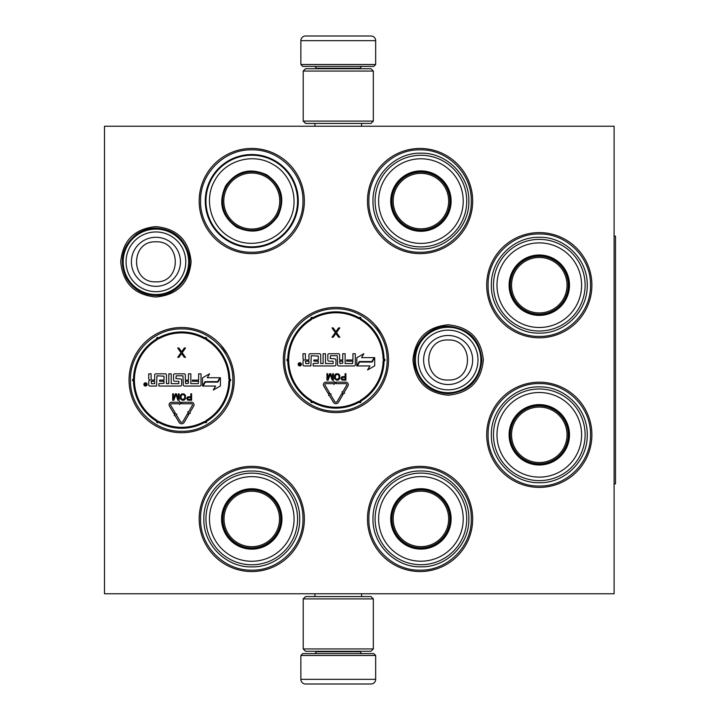 <?xml version="1.0" encoding="UTF-8"?>
<svg xmlns="http://www.w3.org/2000/svg" width="720" height="720" viewBox="0 0 720 720"><rect width="100%" height="100%" fill="white"/><g stroke="black" fill="none" stroke-linecap="round" stroke-linejoin="round"><path stroke-width="1.08" d="M191.124 261.819C189.045 283.203 177.309 294.939 155.925 297.027C134.541 294.939 122.805 283.203 120.717 261.819C122.805 240.435 134.541 228.699 155.925 226.611C177.309 228.699 189.045 240.435 191.124 261.819M483.336 360C481.248 381.384 469.512 393.12 448.128 395.208C426.744 393.12 415.008 381.384 412.929 360C415.008 338.616 426.744 326.88 448.128 324.792C469.512 326.88 481.248 338.616 483.336 360M486.702 434.808A52.596 52.596 0 0 1 539.298 382.212A52.596 52.596 0 0 1 591.894 434.808A52.596 52.596 0 0 1 539.298 487.404A52.596 52.596 0 0 1 486.702 434.808M486.702 285.192A52.596 52.596 0 0 1 539.298 232.596A52.596 52.596 0 0 1 591.894 285.192A52.596 52.596 0 0 1 539.298 337.788A52.596 52.596 0 0 1 486.702 285.192M367.479 201.042A52.596 52.596 0 0 1 420.075 148.446A52.596 52.596 0 0 1 472.671 201.042A52.596 52.596 0 0 1 420.075 253.638A52.596 52.596 0 0 1 367.479 201.042M367.479 518.958A52.596 52.596 0 0 1 420.075 466.362A52.596 52.596 0 0 1 472.671 518.958A52.596 52.596 0 0 1 420.075 571.554A52.596 52.596 0 0 1 367.479 518.958M199.17 201.042A52.596 52.596 0 0 1 251.766 148.446A52.596 52.596 0 0 1 304.362 201.042A52.596 52.596 0 0 1 251.766 253.638A52.596 52.596 0 0 1 199.17 201.042M199.17 518.958A52.596 52.596 0 0 1 251.766 466.362A52.596 52.596 0 0 1 304.362 518.958A52.596 52.596 0 0 1 251.766 571.554A52.596 52.596 0 0 1 199.17 518.958M129.042 380.106A52.596 52.596 0 0 1 181.638 327.51A52.596 52.596 0 0 1 234.234 380.106A52.596 52.596 0 0 1 181.638 432.702A52.596 52.596 0 0 1 129.042 380.106M283.329 360A52.596 52.596 0 0 1 335.925 307.404A52.596 52.596 0 0 1 388.521 360A52.596 52.596 0 0 1 335.925 412.596A52.596 52.596 0 0 1 283.329 360M614.106 593.766L104.49 593.766L104.49 126.234L614.106 126.234L614.106 593.766M130.446 380.106C129.744 352.746 154.278 328.212 181.638 328.905C208.989 328.212 233.532 352.746 232.83 380.106C233.532 407.457 208.989 432 181.638 431.298C154.278 432 129.744 407.457 130.446 380.106M200.574 518.958C199.872 491.607 224.406 467.064 251.766 467.766C279.126 467.064 303.66 491.607 302.958 518.958C303.66 546.318 279.126 570.861 251.766 570.159C224.406 570.861 199.872 546.318 200.574 518.958M387.117 360C387.819 387.36 363.276 411.894 335.925 411.192C308.565 411.894 284.022 387.36 284.724 360C284.022 332.64 308.565 308.106 335.925 308.808C363.276 308.106 387.819 332.64 387.117 360M368.883 201.042C368.181 173.682 392.724 149.139 420.075 149.841C447.435 149.139 471.978 173.682 471.276 201.042C471.978 228.393 447.435 252.936 420.075 252.234C392.724 252.936 368.181 228.393 368.883 201.042M200.574 201.042C199.872 173.682 224.406 149.139 251.766 149.841C279.126 149.139 303.66 173.682 302.958 201.042C303.66 228.393 279.126 252.936 251.766 252.234C224.406 252.936 199.872 228.393 200.574 201.042M488.106 285.192C487.404 257.841 511.938 233.298 539.298 234C566.658 233.298 591.192 257.841 590.49 285.192C591.192 312.552 566.658 337.095 539.298 336.393C511.938 337.095 487.404 312.552 488.106 285.192M471.276 518.958C471.978 546.318 447.435 570.861 420.075 570.159C392.724 570.861 368.181 546.318 368.883 518.958C368.181 491.607 392.724 467.064 420.075 467.766C447.435 467.064 471.978 491.607 471.276 518.958M488.106 434.808C487.404 407.448 511.938 382.905 539.298 383.607C566.658 382.905 591.192 407.448 590.49 434.808C591.192 462.159 566.658 486.702 539.298 486C511.938 486.702 487.404 462.159 488.106 434.808M448.128 327.276A32.724 32.724 0 0 1 480.861 360A32.724 32.724 0 0 1 448.128 392.724A32.724 32.724 0 0 1 415.404 360A32.724 32.724 0 0 1 448.128 327.276M448.128 330.147A29.853 29.853 0 0 1 477.99 360A29.853 29.853 0 0 1 448.128 389.853A29.853 29.853 0 0 1 418.275 360A29.853 29.853 0 0 1 448.128 330.147M155.925 229.095A32.724 32.724 0 0 1 188.649 261.819A32.724 32.724 0 0 1 155.925 294.543A32.724 32.724 0 0 1 123.192 261.819A32.724 32.724 0 0 1 155.925 229.095M155.925 231.957A29.853 29.853 0 0 1 185.778 261.819A29.853 29.853 0 0 1 155.925 291.672A29.853 29.853 0 0 1 126.063 261.819A29.853 29.853 0 0 1 155.925 231.957M375.66 64.521L300.861 64.521L302.724 66.393L373.788 66.393L375.66 64.521L375.66 40.671A4.671 4.671 -137.2 0 0 370.989 36L358.164 36M314.928 126.234L314.928 123.426M361.593 126.234L361.593 123.426M360.468 68.724L360.468 68.256L316.053 68.256L316.053 68.724M314.181 66.393A1.872 1.872 137.8 0 1 316.053 68.256M362.34 66.393A1.872 1.872 -137.8 0 0 360.468 68.256M300.861 64.521L300.861 40.671L375.66 40.671M318.357 36L305.532 36A4.671 4.671 137.2 0 0 300.861 40.671M356.436 36L354.627 36M321.894 36L320.085 36M305.532 36L370.989 36M300.861 655.479L375.66 655.479L373.788 653.607L302.724 653.607L300.861 655.479L300.861 679.329A4.671 4.671 42.8 0 0 305.532 684L318.357 684M361.593 593.766L361.593 596.574M314.928 593.766L314.928 596.574M316.053 651.276L316.053 651.744L360.468 651.744L360.468 651.276M362.34 653.607A1.872 1.872 -42.2 0 1 360.468 651.744M314.181 653.607A1.872 1.872 42.2 0 0 316.053 651.744M375.66 655.479L375.66 679.329L300.861 679.329M358.164 684L370.989 684A4.671 4.671 -42.8 0 0 375.66 679.329M320.085 684L321.894 684M354.627 684L356.436 684M370.989 684L305.532 684M373.329 71.064L303.192 71.064L305.532 68.724L370.989 68.724L373.329 71.064L373.329 121.095L303.192 121.095L305.532 123.426L370.989 123.426L373.329 121.095M373.329 648.936L370.989 651.276L305.532 651.276L303.192 648.936L373.329 648.936L373.329 598.905L303.192 598.905L305.532 596.574L370.989 596.574L373.329 598.905M303.192 598.905L303.192 648.936M226.458 186.426A29.223 29.223 0 0 1 266.373 175.734A29.223 29.223 0 0 1 277.074 215.649A29.223 29.223 0 0 1 237.159 226.341A29.223 29.223 0 0 1 226.458 186.426A29.223 29.223 0 0 0 237.159 226.341A29.223 29.223 0 0 0 277.074 215.649M227.538 187.047A27.981 27.981 0 0 1 265.752 176.805A27.981 27.981 0 0 1 275.994 215.028A27.981 27.981 0 0 1 237.78 225.27A27.981 27.981 0 0 1 227.538 187.047M228.861 240.723A45.819 45.819 0 0 1 212.085 178.128A45.819 45.819 0 0 1 274.671 161.361A45.819 45.819 0 0 1 291.447 223.947A45.819 45.819 0 0 1 228.861 240.723M230.616 237.681C210.744 226.881 203.319 199.17 215.127 179.883C225.927 160.011 253.629 152.595 272.925 164.394C292.788 175.203 300.213 202.905 288.405 222.192C277.605 242.064 249.903 249.489 230.616 237.681M236.673 227.187C253.449 234.801 267.192 231.12 277.911 216.135C285.525 199.359 281.844 185.616 266.859 174.897C250.083 167.274 236.34 170.964 225.621 185.94C218.007 202.716 221.688 216.468 236.673 227.187M236.925 226.746A29.691 29.691 0 0 0 277.479 215.883A29.691 29.691 0 0 0 266.607 175.329A29.691 29.691 0 0 0 226.053 186.192A29.691 29.691 0 0 0 236.925 226.746M194.022 404.784A2.529 2.529 0 0 0 191.493 402.255L181.638 402.255L181.638 403.758L191.493 403.758A1.026 1.026 0 0 1 192.384 405.297L188.37 412.209L187.722 411.831L188.262 413.874L190.305 413.334L189.657 412.956L193.68 406.053A2.529 2.529 0 0 0 194.022 404.784M220.842 345.042L227.52 354.393M193.23 328.797L192.105 328.554M173.862 328.086L172.152 328.365M142.371 345.114L143.757 343.611M135.756 354.393L136.755 352.683M170.046 431.406L171.171 431.649M189.873 432.054L191.115 431.838M142.434 415.17L141.975 414.657M141.858 414.522L140.454 412.821M156.915 339.867A47.223 47.223 0 0 0 134.433 378.81A1.404 1.404 0 0 1 133.479 380.106L133.488 381.042L133.479 380.106L133.488 381.042L134.415 380.106A47.223 47.223 0 0 0 156.915 420.336A1.404 1.404 0 0 1 157.554 421.812A1.404 1.404 0 0 1 159.156 421.632A47.223 47.223 0 0 0 204.12 421.632A1.404 1.404 0 0 1 205.713 421.812A1.404 1.404 0 0 1 206.352 420.336A47.223 47.223 0 0 0 228.843 381.393A1.404 1.404 0 0 1 229.788 380.106A1.404 1.404 0 0 1 228.843 378.81A47.223 47.223 0 0 0 206.352 339.867A1.404 1.404 0 0 1 205.713 338.4A1.404 1.404 0 0 1 204.12 338.58A47.223 47.223 0 0 0 159.156 338.58A1.404 1.404 0 0 1 157.554 338.4A1.404 1.404 0 0 1 156.915 339.867L156.429 339.075A48.159 48.159 0 0 0 133.497 378.792A0.468 0.468 0 0 1 133.182 379.215A0.936 0.936 0 0 0 133.488 381.042A48.159 48.159 0 0 0 156.429 421.137A0.468 0.468 0 0 1 156.645 421.623A0.936 0.936 0 0 0 158.175 422.514A0.468 0.468 0 0 1 158.706 422.451A48.159 48.159 0 0 0 204.57 422.451A0.468 0.468 0 0 1 205.101 422.514A0.936 0.936 0 0 0 206.631 421.623A0.468 0.468 0 0 1 206.847 421.137A48.159 48.159 0 0 0 229.77 381.42A0.468 0.468 0 0 1 230.094 380.988A0.936 0.936 0 0 0 230.094 379.215A0.468 0.468 0 0 1 229.77 378.792A48.159 48.159 0 0 0 206.847 339.075A0.468 0.468 0 0 1 206.631 338.58A0.936 0.936 0 0 0 205.101 337.698A0.468 0.468 0 0 1 204.57 337.761A48.159 48.159 0 0 0 158.706 337.761A0.468 0.468 0 0 1 158.175 337.698A0.936 0.936 0 0 0 156.645 338.58A0.468 0.468 0 0 1 156.429 339.075A48.159 48.159 0 0 0 133.497 378.792A0.468 0.468 0 0 1 133.182 379.215A0.936 0.936 0 0 0 133.488 381.042L133.902 380.934M134.388 380.322L134.415 380.106A0.936 0.936 0 0 1 133.488 381.042A48.159 48.159 0 0 0 156.429 421.137A0.468 0.468 0 0 1 156.645 421.623A0.936 0.936 0 0 0 158.175 422.514A0.468 0.468 0 0 1 158.706 422.451A48.159 48.159 0 0 0 204.57 422.451A0.468 0.468 0 0 1 205.101 422.514A0.936 0.936 0 0 0 206.631 421.623A0.468 0.468 0 0 1 206.847 421.137A48.159 48.159 0 0 0 229.77 381.42A0.468 0.468 0 0 1 230.094 380.988A0.936 0.936 0 0 0 230.094 379.215A0.468 0.468 0 0 1 229.77 378.792A48.159 48.159 0 0 0 206.847 339.075A0.468 0.468 0 0 1 206.631 338.58A0.936 0.936 0 0 0 205.101 337.698A0.468 0.468 0 0 1 204.57 337.761A48.159 48.159 0 0 0 158.706 337.761A0.468 0.468 0 0 1 158.175 337.698A0.936 0.936 0 0 0 156.645 338.58A0.468 0.468 0 0 1 156.429 339.075M133.182 379.215L133.488 381.042M158.868 383.661L158.868 386.046L180.468 386.046A1.17 1.17 0 0 0 181.638 384.876L181.638 380.106A1.17 1.17 0 0 0 180.468 378.936L175.887 378.558L176.256 375.804L182.943 375.804L183.321 384.876A1.17 1.17 0 0 0 184.491 386.046L199.854 386.046A1.17 1.17 0 0 0 201.024 384.876L201.024 373.842L198.639 373.842L198.639 380.106L192.375 380.106L192.375 381.276L198.639 381.276L198.261 383.661L190.845 383.661L190.845 373.842L188.46 373.842L188.46 380.106L185.328 380.106L185.328 375.012A1.17 1.17 0 0 0 184.158 373.842L174.717 373.842A1.17 1.17 0 0 0 173.547 375.012L173.547 380.106A1.17 1.17 0 0 0 174.717 381.276L178.83 381.276L178.83 383.661L171.207 383.661L171.207 373.842L168.822 373.842L168.822 383.661L166.446 383.661L166.446 375.012A1.17 1.17 0 0 0 165.276 373.842L155.826 373.842A1.17 1.17 0 0 0 154.656 375.012L154.656 380.106L152.271 380.106A1.17 1.17 0 0 1 151.11 378.936L151.11 373.842L148.725 373.842L148.725 378.612A1.494 1.494 0 0 0 150.219 380.106A1.494 1.494 0 0 0 148.725 381.6L148.725 384.876A1.17 1.17 0 0 0 149.895 386.046L156.573 386.046L156.951 375.804L164.007 376.173L164.007 380.106L159.615 380.106L159.615 381.276L164.007 381.276L164.007 383.283L158.868 383.661M147.105 384.426A1.611 1.611 0 0 0 145.494 382.815A1.611 1.611 0 0 0 143.883 384.426A1.611 1.611 0 0 0 145.494 386.046A1.611 1.611 0 0 0 147.105 384.426M203.058 386.046L215.622 386.046L213.3 390.06L220.428 385.947L220.428 377.721L217.89 382.113L205.326 382.113L203.058 386.046M207.306 377.721L209.583 373.779L202.518 377.856L202.518 386.046L205.056 381.645L217.62 381.645L219.888 377.721L207.306 377.721M174.258 415.674L174.906 415.296L179.064 422.325A2.988 2.988 0 0 0 184.221 422.307L188.676 414.657L187.38 413.901L182.934 421.551A1.494 1.494 0 0 1 180.351 421.569L176.193 414.531L176.832 414.153L174.789 413.631L174.258 415.674M173.907 413.604L175.194 412.848L170.73 405.306A1.026 1.026 0 0 1 171.621 403.758L179.568 403.758L179.568 404.55L181.062 403.02L179.568 401.463L179.568 402.255L171.621 402.255A2.529 2.529 0 0 0 169.443 406.071L173.907 413.604M186.642 398.214L187.713 400.131L191.61 400.275L191.61 393.822L190.809 393.822L190.809 396.702L187.713 396.837L186.642 398.214M182.34 400.275L184.086 400.131L185.427 398.763L185.427 395.325L184.086 393.957L181.665 393.957L180.324 395.325L180.324 398.763L182.34 400.275M175.347 393.822L173.466 398.898L173.466 393.822L172.665 393.822L172.665 400.275L173.871 400.275L175.887 394.506L177.903 400.275L179.118 400.275L179.118 393.822L178.308 393.822L178.308 398.898L176.427 393.822L175.347 393.822M181.611 351.765L178.884 347.985L177.714 347.985L181.026 352.764L177.714 357.336L178.884 357.336L181.611 353.556L184.338 357.336L185.508 357.336L182.196 352.764L185.508 347.985L184.338 347.985L181.611 351.765M151.11 381.276L154.656 381.276L154.656 383.661L151.479 383.661L151.11 381.276M185.328 381.276L188.46 381.276L188.46 383.283L185.706 383.661L185.328 381.276M144.99 385.551L144.81 383.292L145.449 384.282L146.205 383.292L146.205 385.551L144.99 385.551M190.809 397.521L190.809 399.582L187.578 399.168L187.848 397.665L190.809 397.521M182.34 399.447L181.134 398.619L181.134 395.469L182.34 394.641L183.951 394.776L184.761 396.018L184.626 398.619L182.34 399.447M145.278 385.101L145.917 384.705L145.278 385.101M251.766 548.649A29.691 29.691 0 0 1 222.075 518.958A29.691 29.691 0 0 1 251.766 489.276A29.691 29.691 0 0 1 281.457 518.958A29.691 29.691 0 0 1 251.766 548.649M251.766 549.153A30.186 30.186 0 0 0 281.952 518.958A30.186 30.186 0 0 0 251.766 488.772A30.186 30.186 0 0 0 221.58 518.958A30.186 30.186 0 0 0 251.766 549.153M251.766 476.649A42.309 42.309 0 0 0 209.457 518.958A42.309 42.309 0 0 0 251.766 561.267A42.309 42.309 0 0 0 294.075 518.958A42.309 42.309 0 0 0 251.766 476.649M251.766 564.777A45.819 45.819 0 0 0 297.585 518.958A45.819 45.819 0 0 0 251.766 473.139A45.819 45.819 0 0 0 205.947 518.958A45.819 45.819 0 0 0 251.766 564.777M203.841 518.958C203.184 493.353 226.161 470.385 251.766 471.042C277.371 470.385 300.348 493.353 299.691 518.958C300.348 544.572 277.371 567.54 251.766 566.883C226.161 567.54 203.184 544.572 203.841 518.958M224.019 518.958A27.747 27.747 0 0 1 251.766 491.22A27.747 27.747 0 0 1 279.513 518.958A27.747 27.747 0 0 1 251.766 546.705A27.747 27.747 0 0 1 224.019 518.958M222.777 518.958A28.989 28.989 0 0 1 251.766 489.978A28.989 28.989 0 0 1 280.755 518.958A28.989 28.989 0 0 1 251.766 547.947A28.989 28.989 0 0 1 222.777 518.958M420.921 230.778A29.691 29.691 0 0 1 391.23 201.096A29.691 29.691 0 0 1 420.921 171.405A29.691 29.691 0 0 1 450.612 201.096A29.691 29.691 0 0 1 420.921 230.778M420.921 231.282A30.186 30.186 0 0 0 451.107 201.096A30.186 30.186 0 0 0 420.921 170.901A30.186 30.186 0 0 0 390.726 201.096A30.186 30.186 0 0 0 420.921 231.282M420.921 158.787A42.309 42.309 0 0 0 378.612 201.096A42.309 42.309 0 0 0 420.921 243.405A42.309 42.309 0 0 0 463.23 201.096A42.309 42.309 0 0 0 420.921 158.787M420.921 246.906A45.819 45.819 0 0 0 466.74 201.096A45.819 45.819 0 0 0 420.921 155.277A45.819 45.819 0 0 0 375.102 201.096A45.819 45.819 0 0 0 420.921 246.906M372.996 201.096C372.339 175.482 395.316 152.514 420.921 153.171C446.526 152.514 469.494 175.482 468.846 201.096C469.494 226.701 446.526 249.669 420.921 249.012C395.316 249.669 372.339 226.701 372.996 201.096M393.174 201.096A27.747 27.747 0 0 1 420.921 173.349A27.747 27.747 0 0 1 448.668 201.096A27.747 27.747 0 0 1 420.921 228.834A27.747 27.747 0 0 1 393.174 201.096M391.932 201.096A28.989 28.989 0 0 1 420.921 172.107A28.989 28.989 0 0 1 449.91 201.096A28.989 28.989 0 0 1 420.921 230.076A28.989 28.989 0 0 1 391.932 201.096M348.3 384.678A2.529 2.529 0 0 0 345.78 382.158L335.925 382.158L335.925 383.652L345.78 383.652A1.026 1.026 0 0 1 346.671 385.2L342.648 392.103L342.009 391.725L342.549 393.768L344.592 393.228L343.944 392.85L347.958 385.947A2.529 2.529 0 0 0 348.3 384.678M375.129 324.936L381.807 334.287M347.517 308.7L346.383 308.457M328.149 307.98L326.439 308.268M296.658 325.008L298.044 323.505M324.333 411.3L325.458 411.543M343.701 412.02L345.483 411.723M375.192 394.992L373.797 396.495M296.721 395.064L296.262 394.551M295.983 394.227L294.741 392.715M311.202 319.77A47.223 47.223 0 0 0 288.72 358.713A1.404 1.404 0 0 1 287.766 360L287.775 360.936L287.766 360L287.775 360.936L288.702 360A47.223 47.223 0 0 0 311.202 400.23A1.404 1.404 0 0 1 311.841 401.706A1.404 1.404 0 0 1 313.434 401.526A47.223 47.223 0 0 0 358.407 401.526A1.404 1.404 0 0 1 360 401.706A1.404 1.404 0 0 1 360.639 400.23A47.223 47.223 0 0 0 383.121 361.287A1.404 1.404 0 0 1 384.075 360A1.404 1.404 0 0 1 383.121 358.713A47.223 47.223 0 0 0 360.639 319.77A1.404 1.404 0 0 1 360 318.294A1.404 1.404 0 0 1 358.407 318.474A47.223 47.223 0 0 0 313.434 318.474A1.404 1.404 0 0 1 311.841 318.294A1.404 1.404 0 0 1 311.202 319.77L310.716 318.969A48.159 48.159 0 0 0 287.784 358.686A0.468 0.468 0 0 1 287.469 359.118A0.936 0.936 0 0 0 287.775 360.936A48.159 48.159 0 0 0 310.716 401.031A0.468 0.468 0 0 1 310.923 401.517A0.936 0.936 0 0 0 312.462 402.408A0.468 0.468 0 0 1 312.993 402.345A48.159 48.159 0 0 0 358.848 402.345A0.468 0.468 0 0 1 359.379 402.408A0.936 0.936 0 0 0 360.918 401.517A0.468 0.468 0 0 1 361.134 401.031A48.159 48.159 0 0 0 384.057 361.314A0.468 0.468 0 0 1 384.381 360.882A0.936 0.936 0 0 0 384.381 359.118A0.468 0.468 0 0 1 384.057 358.686A48.159 48.159 0 0 0 361.134 318.969A0.468 0.468 0 0 1 360.918 318.483A0.936 0.936 0 0 0 359.379 317.592A0.468 0.468 0 0 1 358.848 317.655A48.159 48.159 0 0 0 312.993 317.655A0.468 0.468 0 0 1 312.462 317.592A0.936 0.936 0 0 0 310.923 318.483A0.468 0.468 0 0 1 310.716 318.969A48.159 48.159 0 0 0 287.784 358.686A0.468 0.468 0 0 1 287.469 359.118A0.936 0.936 0 0 0 287.775 360.936L288.189 360.837M288.675 360.216L288.702 360A0.936 0.936 0 0 1 287.775 360.936A48.159 48.159 0 0 0 310.716 401.031A0.468 0.468 0 0 1 310.923 401.517A0.936 0.936 0 0 0 312.462 402.408A0.468 0.468 0 0 1 312.993 402.345A48.159 48.159 0 0 0 358.848 402.345A0.468 0.468 0 0 1 359.379 402.408A0.936 0.936 0 0 0 360.918 401.517A0.468 0.468 0 0 1 361.134 401.031A48.159 48.159 0 0 0 384.057 361.314A0.468 0.468 0 0 1 384.381 360.882A0.936 0.936 0 0 0 384.381 359.118A0.468 0.468 0 0 1 384.057 358.686A48.159 48.159 0 0 0 361.134 318.969A0.468 0.468 0 0 1 360.918 318.483A0.936 0.936 0 0 0 359.379 317.592A0.468 0.468 0 0 1 358.848 317.655A48.159 48.159 0 0 0 312.993 317.655A0.468 0.468 0 0 1 312.462 317.592A0.936 0.936 0 0 0 310.923 318.483A0.468 0.468 0 0 1 310.716 318.969M287.469 359.118L287.775 360.936M313.155 363.555L313.155 365.94L334.755 365.94A1.17 1.17 0 0 0 335.925 364.77L335.925 360A1.17 1.17 0 0 0 334.755 358.83L330.174 358.461L330.543 355.698L337.23 355.698L337.608 364.77A1.17 1.17 0 0 0 338.778 365.94L354.141 365.94A1.17 1.17 0 0 0 355.311 364.77L355.311 353.736L352.926 353.736L352.926 360L346.662 360L346.662 361.17L352.926 361.17L352.548 363.555L345.132 363.555L345.132 353.736L342.747 353.736L342.747 360L339.615 360L339.615 354.906A1.17 1.17 0 0 0 338.445 353.736L329.004 353.736A1.17 1.17 0 0 0 327.834 354.906L327.834 360A1.17 1.17 0 0 0 329.004 361.17L333.117 361.17L333.117 363.555L325.494 363.555L325.494 353.736L323.109 353.736L323.109 363.555L320.724 363.555L320.724 354.906A1.17 1.17 0 0 0 319.554 353.736L310.113 353.736A1.17 1.17 0 0 0 308.943 354.906L308.943 360L306.558 360A1.17 1.17 0 0 1 305.388 358.83L305.388 353.736L303.012 353.736L303.012 358.506A1.494 1.494 0 0 0 304.506 360A1.494 1.494 0 0 0 303.012 361.494L303.012 364.77A1.17 1.17 0 0 0 304.173 365.94L310.86 365.94L311.238 355.698L318.294 356.076L318.294 360L313.902 360L313.902 361.17L318.294 361.17L318.294 363.177L313.155 363.555M301.392 364.329A1.611 1.611 0 0 0 299.781 362.709A1.611 1.611 0 0 0 298.17 364.329A1.611 1.611 0 0 0 299.781 365.94A1.611 1.611 0 0 0 301.392 364.329M357.345 365.94L369.909 365.94L367.587 369.954L374.706 365.841L374.706 357.615L372.168 362.007L359.613 362.007L357.345 365.94M361.593 357.615L363.87 353.682L356.805 357.759L356.805 365.94L359.343 361.539L371.898 361.539L374.166 357.615L361.593 357.615M328.545 395.577L329.184 395.19L333.351 402.219A2.988 2.988 0 0 0 338.508 402.201L342.954 394.551L341.667 393.804L337.212 401.454A1.494 1.494 0 0 1 334.638 401.463L330.48 394.434L331.119 394.047L329.067 393.525L328.545 395.577M328.185 393.498L329.472 392.742L325.017 385.2A1.026 1.026 0 0 1 325.899 383.652L333.855 383.652L333.855 384.444L335.349 382.914L333.855 381.357L333.855 382.158L325.899 382.158A2.529 2.529 0 0 0 323.73 385.965L328.185 393.498M340.929 378.108L342 380.025L345.897 380.169L345.897 373.716L345.096 373.716L345.096 376.596L342 376.731L340.929 378.108M336.627 380.169L338.373 380.025L339.714 378.657L339.714 375.228L338.373 373.851L335.952 373.851L334.611 375.228L334.611 378.657L336.627 380.169M329.634 373.716L327.753 378.792L327.753 373.716L326.943 373.716L326.943 380.169L328.158 380.169L330.174 374.4L332.19 380.169L333.396 380.169L333.396 373.716L332.595 373.716L332.595 378.792L330.714 373.716L329.634 373.716M335.898 331.668L333.171 327.888L332.001 327.888L335.313 332.658L332.001 337.239L333.171 337.239L335.898 333.459L338.625 337.239L339.795 337.239L336.483 332.658L339.795 327.888L338.625 327.888L335.898 331.668M305.388 361.17L308.943 361.17L308.943 363.555L305.766 363.555L305.388 361.17M339.615 361.17L342.747 361.17L342.747 363.177L339.993 363.555L339.615 361.17M299.268 365.454L299.097 363.186L299.736 364.176L300.483 363.186L300.483 365.454L299.268 365.454M345.096 377.424L345.096 379.476L341.865 379.071L342.135 377.559L345.096 377.424M336.627 379.341L335.412 378.522L335.412 375.363L336.627 374.535L338.238 374.679L339.048 375.912L338.913 378.522L336.627 379.341M299.565 364.995L300.204 364.599L299.565 364.995M420.921 548.595A29.691 29.691 0 0 1 391.23 518.904A29.691 29.691 0 0 1 420.921 489.222A29.691 29.691 0 0 1 450.612 518.904A29.691 29.691 0 0 1 420.921 548.595M420.921 549.099A30.186 30.186 0 0 0 451.107 518.904A30.186 30.186 0 0 0 420.921 488.718A30.186 30.186 0 0 0 390.726 518.904A30.186 30.186 0 0 0 420.921 549.099M420.921 476.595A42.309 42.309 0 0 0 378.612 518.904A42.309 42.309 0 0 0 420.921 561.213A42.309 42.309 0 0 0 463.23 518.904A42.309 42.309 0 0 0 420.921 476.595M420.921 564.723A45.819 45.819 0 0 0 466.74 518.904A45.819 45.819 0 0 0 420.921 473.094A45.819 45.819 0 0 0 375.102 518.904A45.819 45.819 0 0 0 420.921 564.723M372.996 518.904C372.339 493.299 395.316 470.331 420.921 470.988C446.526 470.331 469.494 493.299 468.846 518.904C469.494 544.518 446.526 567.486 420.921 566.829C395.316 567.486 372.339 544.518 372.996 518.904M393.174 518.904A27.747 27.747 0 0 1 420.921 491.166A27.747 27.747 0 0 1 448.668 518.904A27.747 27.747 0 0 1 420.921 546.651A27.747 27.747 0 0 1 393.174 518.904M391.932 518.904A28.989 28.989 0 0 1 420.921 489.924A28.989 28.989 0 0 1 449.91 518.904A28.989 28.989 0 0 1 420.921 547.893A28.989 28.989 0 0 1 391.932 518.904M539.298 314.883A29.691 29.691 0 0 1 509.607 285.192A29.691 29.691 0 0 1 539.298 255.51A29.691 29.691 0 0 1 568.989 285.192A29.691 29.691 0 0 1 539.298 314.883M539.298 315.387A30.186 30.186 0 0 0 569.484 285.192A30.186 30.186 0 0 0 539.298 255.006A30.186 30.186 0 0 0 509.112 285.192A30.186 30.186 0 0 0 539.298 315.387M539.298 242.883A42.309 42.309 0 0 0 496.989 285.192A42.309 42.309 0 0 0 539.298 327.501A42.309 42.309 0 0 0 581.607 285.192A42.309 42.309 0 0 0 539.298 242.883M539.298 331.011A45.819 45.819 0 0 0 585.117 285.192A45.819 45.819 0 0 0 539.298 239.373A45.819 45.819 0 0 0 493.479 285.192A45.819 45.819 0 0 0 539.298 331.011M491.373 285.192C490.716 259.587 513.693 236.619 539.298 237.276C564.903 236.619 587.88 259.587 587.223 285.192C587.88 310.806 564.903 333.774 539.298 333.117C513.693 333.774 490.716 310.806 491.373 285.192M511.551 285.192A27.747 27.747 0 0 1 539.298 257.454A27.747 27.747 0 0 1 567.045 285.192A27.747 27.747 0 0 1 539.298 312.939A27.747 27.747 0 0 1 511.551 285.192M510.309 285.192A28.989 28.989 0 0 1 539.298 256.212A28.989 28.989 0 0 1 568.287 285.192A28.989 28.989 0 0 1 539.298 314.181A28.989 28.989 0 0 1 510.309 285.192M539.298 464.49A29.691 29.691 0 0 1 509.607 434.808A29.691 29.691 0 0 1 539.298 405.117A29.691 29.691 0 0 1 568.989 434.808A29.691 29.691 0 0 1 539.298 464.49M539.298 464.994A30.186 30.186 0 0 0 569.484 434.808A30.186 30.186 0 0 0 539.298 404.613A30.186 30.186 0 0 0 509.112 434.808A30.186 30.186 0 0 0 539.298 464.994M539.298 392.499A42.309 42.309 0 0 0 496.989 434.808A42.309 42.309 0 0 0 539.298 477.117A42.309 42.309 0 0 0 581.607 434.808A42.309 42.309 0 0 0 539.298 392.499M539.298 480.627A45.819 45.819 0 0 0 585.117 434.808A45.819 45.819 0 0 0 539.298 388.989A45.819 45.819 0 0 0 493.479 434.808A45.819 45.819 0 0 0 539.298 480.627M491.373 434.808C490.716 409.194 513.693 386.226 539.298 386.883C564.903 386.226 587.88 409.194 587.223 434.808C587.88 460.413 564.903 483.381 539.298 482.724C513.693 483.381 490.716 460.413 491.373 434.808M511.551 434.808A27.747 27.747 0 0 1 539.298 407.061A27.747 27.747 0 0 1 567.045 434.808A27.747 27.747 0 0 1 539.298 462.546A27.747 27.747 0 0 1 511.551 434.808M510.309 434.808A28.989 28.989 0 0 1 539.298 405.819A28.989 28.989 0 0 1 568.287 434.808A28.989 28.989 0 0 1 539.298 463.788A28.989 28.989 0 0 1 510.309 434.808M614.106 236.106L615.51 236.106L615.51 483.894L614.106 483.894M448.128 384.525A24.525 24.525 -90 0 0 472.653 360A24.525 24.525 -90 0 0 448.128 335.475A24.525 24.525 90 0 0 423.612 360A24.525 24.525 90 0 0 448.128 384.525M448.128 380.007C473.931 381.258 473.931 338.742 448.128 339.993C422.325 338.742 422.325 381.258 448.128 380.007M155.925 286.344A24.525 24.525 -90 0 0 180.441 261.819A24.525 24.525 -90 0 0 155.925 237.294A24.525 24.525 90 0 0 131.4 261.819A24.525 24.525 90 0 0 155.925 286.344M155.925 281.826C181.728 283.077 181.728 240.561 155.925 241.812C130.113 240.561 130.122 283.077 155.925 281.826M229.113 241.65A46.503 46.503 0 0 1 211.491 177.786A46.503 46.503 0 0 1 274.419 160.425A46.503 46.503 0 0 1 292.041 224.289A46.503 46.503 0 0 1 229.113 241.65M134.433 378.81L133.497 378.792M204.12 338.58L204.57 337.761M159.156 338.58L158.706 337.761M228.843 378.81L229.77 378.792M206.352 339.867L206.847 339.075M206.352 420.336L206.847 421.137M228.843 381.393L229.77 381.42M159.156 421.632L158.706 422.451M204.12 421.632L204.57 422.451M156.915 420.336L156.429 421.137M158.175 337.698L156.645 338.58M206.631 338.58L205.101 337.698M230.094 380.988L230.094 379.215M205.101 422.514L206.631 421.623M156.645 421.623L158.175 422.514M288.72 358.713L287.784 358.686M358.407 318.474L358.848 317.655M313.434 318.474L312.993 317.655M383.121 358.713L384.057 358.686M360.639 319.77L361.134 318.969M360.639 400.23L361.134 401.031M383.121 361.287L384.057 361.314M313.434 401.526L312.993 402.345M358.407 401.526L358.848 402.345M311.202 400.23L310.716 401.031M312.462 317.592L310.923 318.483M360.918 318.483L359.379 317.592M384.381 360.882L384.381 359.118M359.379 402.408L360.918 401.517M310.923 401.517L312.462 402.408M303.192 71.064L303.192 121.095M448.128 393.732C431.019 392.607 420.039 383.814 415.206 367.362C409.968 347.211 427.32 325.548 448.128 326.268C468.864 328.347 480.114 339.768 481.86 360.531C479.619 380.736 468.369 391.806 448.128 393.732M155.925 295.551C142.452 295.038 132.435 288.9 125.865 277.128C118.8 260.19 122.355 245.889 136.53 234.216C142.362 230.184 148.824 228.141 155.925 228.087C173.034 229.212 184.005 238.005 188.838 254.457C194.085 274.608 176.733 296.271 155.925 295.551"/></g></svg>

